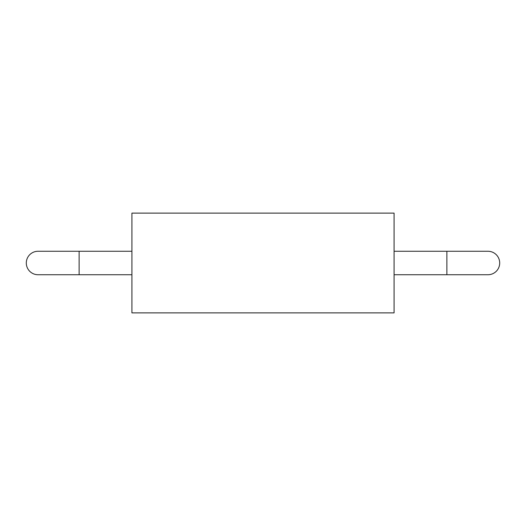 <?xml version="1.0" encoding="UTF-8"?>
<svg xmlns="http://www.w3.org/2000/svg" width="526" height="526" viewBox="0 0 526 526"><rect width="100%" height="100%" fill="white"/><g stroke="black" fill="none" stroke-linecap="round" stroke-linejoin="round"><path stroke-width="0.79" d="M131.921 312.885L131.921 213.115L394.079 213.115L394.079 312.885L131.921 312.885M79.124 251.264L79.124 274.736L38.043 274.736A11.736 11.736 0 0 1 26.3 263A11.736 11.736 0 0 1 38.043 251.264L131.921 251.264M446.876 274.736L446.876 251.264L487.957 251.264A11.736 11.736 0 0 1 499.7 263A11.736 11.736 0 0 1 487.957 274.736L394.079 274.736M79.124 274.736L131.921 274.736M446.876 251.264L394.079 251.264"/></g></svg>
